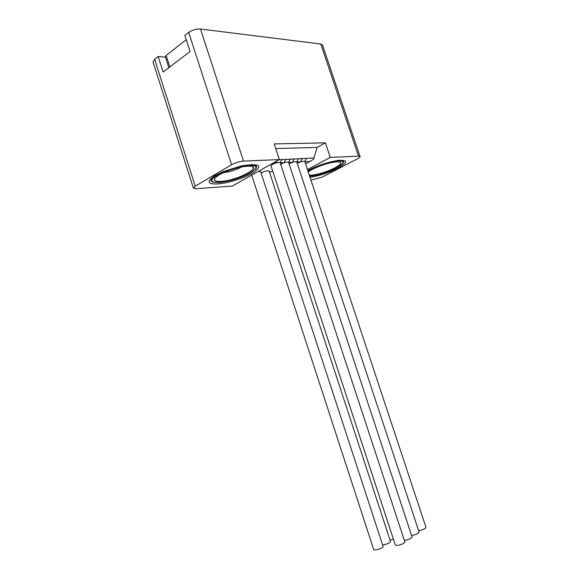 <?xml version="1.0" encoding="UTF-8"?>
<svg xmlns="http://www.w3.org/2000/svg" width="579" height="579" viewBox="0 0 579 579"><rect width="100%" height="100%" fill="white"/><g stroke="black" fill="none" stroke-linecap="round" stroke-linejoin="round"><path stroke-width="0.87" d="M193.393 188.124L195.232 186.163L231.586 164.74C235.421 162.685 239.395 161.476 243.491 161.107L279.346 159.572L232.345 186.04L196.288 188.732L193.393 188.124L153.066 62.083L154.622 59.319L158.161 56.518L163.14 72.035L190.042 51.495L184.853 35.464L188.689 32.438C192.322 29.934 196.259 28.798 200.5 29.022L320.788 43.997L322.481 44.945L360.066 156.583C360.152 157.112 359.277 157.864 357.438 158.834L322.185 177.102L310.959 180.17M158.161 56.518L165.435 57.14M252.176 173.353C263.677 165.587 260.224 163.075 241.819 165.818L222.995 171.695L215.113 175.56C206.348 181.43 207.144 184.231 217.509 183.984C227.373 183.297 243.223 178.426 252.176 173.353M360.066 156.583L358.539 156.178L330.276 157.387L325.42 142.839L274.2 143.91L279.346 159.572M275.727 148.564L317.126 147.428L325.42 142.839M307.456 169.589L330.276 157.387M310.033 177.362C319.42 175.828 328.734 172.781 337.984 168.228C349.014 161.802 348.174 159.341 335.48 160.853C326.585 162.605 318.052 165.5 309.881 169.538L307.811 170.66M312.414 168.996L311.364 169.133M305.596 163.966L313.572 159.196L317.126 147.428M278.998 159.768L314.187 157.951M251.699 175.14L373.737 549.681L375.568 550.007C379.853 549.153 382.372 547.98 383.117 546.504L260.608 171.608L258.408 171.37M269.575 172.426L272.687 171.066M261.049 172.969L261.426 172.745C265.204 171.015 267.78 170.465 269.141 171.102L390.499 541.524C389.768 542.964 387.293 544.101 383.066 544.955L382.625 544.991M272.304 164.465L275.524 163.126C278.195 162.366 279.737 162.258 280.156 162.8L404.873 541.995C404.164 543.471 401.645 544.636 397.324 545.49L395.363 545.143L270.958 165.797L272.304 164.465M280.612 164.183L284.043 162.721C286.648 161.975 288.161 161.859 288.566 162.388L412.082 537.008C411.387 538.441 408.912 539.577 404.656 540.431L404.366 540.453M289.008 163.734L292.359 162.33C294.914 161.592 296.39 161.476 296.781 161.99L419.116 532.144C418.443 533.534 416.004 534.649 411.807 535.488L411.589 535.51M297.215 163.307L300.487 161.939C302.991 161.223 304.431 161.107 304.807 161.599L425.985 527.389C425.326 528.736 422.931 529.828 418.791 530.668L418.631 530.682M310.185 161.483L304.858 161.736L306.595 158.277M302.267 158.458L300.487 161.939L296.824 162.113M296.817 162.098L298.569 158.617M294.139 158.805L292.359 162.33L288.603 162.504M288.603 162.496L290.354 158.972M285.823 159.16L284.043 162.721L280.193 162.909M280.185 162.894L281.944 159.326M277.138 160.817L275.524 163.126L272.803 163.256M390.014 540.055L393.445 539.302M224.102 172.397L226.114 172.281C231.882 171.239 236.999 169.481 241.465 167.005M168.829 67.692L165.348 56.865L166.159 55.439L186.235 39.734M154.622 59.319L195.232 186.163M231.586 164.74L188.689 32.438M358.539 156.178L320.788 43.997M200.5 29.022L243.491 161.107M340.705 160.209L343.115 161.063M309.678 176.298C318.211 175.249 327.092 172.477 336.312 167.982C344.447 163.408 345.229 161.042 338.65 160.875C331.905 161.157 318.515 165.283 310.67 169.495L307.948 171.08M308.441 171.731L312.175 169.408C320.911 165.131 329.161 162.59 336.935 161.78C342.782 161.917 342.109 164.009 334.908 168.062C325.412 172.607 316.916 175.097 309.425 175.524M309.352 175.321C316.699 174.988 325.152 172.535 334.713 167.975C341.436 164.255 342.442 162.178 337.738 161.758M211.805 181.162C210.206 179.917 211.335 177.97 215.207 175.336M251.995 164.458L255.969 165.768M219.217 182.537C229.899 181.357 240.176 178.202 250.063 173.085C258.241 167.975 257.973 165.355 249.252 165.225C240.538 165.594 225.144 170.298 217.161 175.032C209.359 180.235 210.047 182.74 219.217 182.537M247.486 166.238C266.282 165.131 238.461 180.786 220.867 181.589C212.761 181.748 212.175 179.526 219.108 174.916C226.179 170.733 239.764 166.586 247.486 166.238M217.212 176.125C212.594 179.881 213.861 181.625 221.012 181.372C237.361 180.641 264.393 166.209 248.818 166.209M166.159 55.439L169.85 66.911M338.158 160.224C343.246 160.159 344.766 161.244 342.71 163.481M251.699 164.465C256.519 165.015 257.742 166.557 255.375 169.082M213.6 182.247C210.061 181.56 210.141 179.591 213.839 176.342"/></g></svg>
